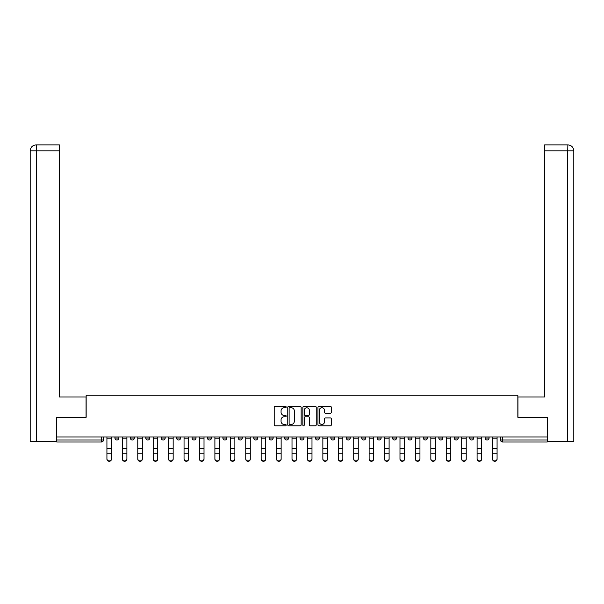 <?xml version="1.0" encoding="UTF-8"?>
<svg xmlns="http://www.w3.org/2000/svg" width="604" height="604" viewBox="0 0 604 604"><rect width="100%" height="100%" fill="white"/><g stroke="black" fill="none" stroke-linecap="round" stroke-linejoin="round"><path stroke-width="0.91" d="M286.183 407.073A0.679 0.679 0 0 0 285.503 406.394L275.19 406.394A0.974 0.974 0 0 0 274.216 407.36L274.216 424.831A0.974 0.974 0 0 0 275.19 425.805L285.503 425.805A0.679 0.679 0 0 0 286.183 425.125A0.679 0.679 0 0 0 285.503 424.446L284.167 424.446A3.103 3.103 0 0 1 281.064 421.335L281.064 419.878A3.103 3.103 0 0 1 284.167 416.775L285.503 416.775A0.679 0.679 0 0 0 286.183 416.096A0.679 0.679 0 0 0 285.503 415.416L284.167 415.416A3.103 3.103 0 0 1 281.064 412.313L281.064 410.856A3.103 3.103 0 0 1 284.167 407.753L285.503 407.753A0.679 0.679 0 0 0 286.183 407.073M485.11 436.956L485.11 438.043L489.066 438.043A1.978 1.978 0 0 1 487.088 440.022A1.978 1.978 0 0 1 485.11 438.043L485.11 436.956M423.412 438.043L423.412 436.956L423.412 438.043A1.978 1.978 0 0 0 425.39 440.022A1.978 1.978 0 0 1 423.412 438.043L427.368 438.043A1.978 1.978 0 0 1 425.39 440.022A1.978 1.978 0 0 0 427.368 438.043L427.368 436.956L427.368 438.043M284.597 436.956L284.597 438.043L288.553 438.043A1.978 1.978 0 0 1 286.575 440.022A1.978 1.978 0 0 1 284.597 438.043L284.597 436.956M238.323 436.956L238.323 438.043L242.279 438.043A1.978 1.978 0 0 1 240.301 440.022A1.978 1.978 0 0 1 238.323 438.043L238.323 436.956M207.482 436.956L207.482 438.043L211.43 438.043A1.978 1.978 0 0 1 209.452 440.022A1.978 1.978 0 0 1 207.482 438.043L207.482 436.956M192.057 436.956L192.057 438.043L196.006 438.043A1.978 1.978 0 0 1 194.035 440.022A1.978 1.978 0 0 1 192.057 438.043L192.057 436.956M161.208 436.956L161.208 438.043L165.164 438.043A1.978 1.978 0 0 1 163.186 440.022A1.978 1.978 0 0 1 161.208 438.043L161.208 436.956M330.365 413.234A0.974 0.974 0 0 0 331.332 412.26L331.332 407.36A0.974 0.974 0 0 0 330.365 406.394L318.912 406.394A0.974 0.974 0 0 0 317.938 407.36L317.938 424.831A0.974 0.974 0 0 0 318.912 425.805L330.365 425.805A0.974 0.974 0 0 0 331.332 424.831L331.332 418.912A0.974 0.974 0 0 0 330.365 417.938L325.465 417.938A0.974 0.974 0 0 0 324.491 418.912L324.491 421.849A2.597 2.597 0 0 1 321.894 424.446A2.597 2.597 0 0 1 319.297 421.849L319.297 410.35A2.597 2.597 0 0 1 321.894 407.753A2.597 2.597 0 0 1 324.491 410.35L324.491 412.26A0.974 0.974 0 0 0 325.465 413.234L330.365 413.234M36.278 441.509L30.2 441.509L30.2 150.819C30.555 147.217 32.533 145.239 36.127 144.892L59.366 144.892L59.366 150.819L36.278 150.819L36.278 441.509L56.399 441.509L56.399 417.281L86.161 417.281L86.161 395.235L517.839 395.235L517.839 417.281L547.299 417.281L547.299 436.956L56.7 436.956L56.7 440.022L103.465 440.022L103.465 436.956L103.465 440.022A1.978 1.978 0 0 1 101.487 442L56.7 442L56.7 440.022M56.7 417.281L56.7 436.956M301.154 407.36A0.974 0.974 0 0 0 300.18 406.394L288.727 406.394A0.974 0.974 0 0 0 287.761 407.36L287.761 424.831A0.974 0.974 0 0 0 288.727 425.805L300.18 425.805A0.974 0.974 0 0 0 301.154 424.831L301.154 407.36M303.82 406.394L315.273 406.394A0.974 0.974 0 0 1 316.239 407.36L316.239 424.831A0.974 0.974 0 0 1 315.273 425.805L310.373 425.805A0.974 0.974 0 0 1 309.399 424.831L309.399 417.749A0.974 0.974 0 0 0 308.433 416.775L305.179 416.775A0.974 0.974 0 0 0 304.205 417.749L304.205 425.125A0.679 0.679 0 0 1 303.525 425.805A0.679 0.679 0 0 1 302.846 425.125L302.846 407.36A0.974 0.974 0 0 1 303.82 406.394M500.535 436.956L500.535 440.022L547.299 440.022L547.299 442L502.513 442A1.978 1.978 0 0 1 500.535 440.022L500.535 436.956M547.299 436.956L547.299 440.022M489.066 436.956L489.066 438.043L489.066 436.956M469.686 436.956L469.686 438.043L473.642 438.043L473.642 436.956L473.642 438.043A1.978 1.978 0 0 1 471.664 440.022A1.978 1.978 0 0 1 469.686 438.043A1.978 1.978 0 0 0 471.664 440.022M458.217 436.956L458.217 438.043A1.978 1.978 0 0 1 456.239 440.022A1.978 1.978 0 0 1 454.261 438.043L458.217 438.043M454.261 436.956L454.261 438.043M438.836 436.956L438.836 438.043L442.792 438.043L442.792 436.956L442.792 438.043A1.978 1.978 0 0 1 440.814 440.022A1.978 1.978 0 0 1 438.836 438.043A1.978 1.978 0 0 0 440.814 440.022M407.994 436.956L407.994 438.043L411.943 438.043L411.943 436.956L411.943 438.043A1.978 1.978 0 0 1 409.965 440.022A1.978 1.978 0 0 1 407.994 438.043A1.978 1.978 0 0 0 409.965 440.022M396.518 438.043L396.518 436.956L396.518 438.043A1.978 1.978 0 0 1 394.548 440.022A1.978 1.978 0 0 1 392.57 438.043L396.518 438.043A1.978 1.978 0 0 1 394.548 440.022M392.57 436.956L392.57 438.043M381.101 436.956L381.101 438.043A1.978 1.978 0 0 1 379.123 440.022A1.978 1.978 0 0 1 377.145 438.043L381.101 438.043A1.978 1.978 0 0 1 379.123 440.022M377.145 436.956L377.145 438.043M365.677 436.956L365.677 438.043A1.978 1.978 0 0 1 363.699 440.022A1.978 1.978 0 0 1 361.721 438.043L365.677 438.043M361.721 436.956L361.721 438.043M350.252 436.956L350.252 438.043A1.978 1.978 0 0 1 348.274 440.022A1.978 1.978 0 0 1 346.296 438.043L350.252 438.043M346.296 436.956L346.296 438.043M334.827 436.956L334.827 438.043A1.978 1.978 0 0 1 332.849 440.022A1.978 1.978 0 0 1 330.871 438.043L334.827 438.043M330.871 436.956L330.871 438.043M319.403 436.956L319.403 438.043A1.978 1.978 0 0 1 317.425 440.022A1.978 1.978 0 0 1 315.447 438.043A1.978 1.978 0 0 0 317.425 440.022M315.447 436.956L315.447 438.043L319.403 438.043M303.978 436.956L303.978 438.043A1.978 1.978 0 0 1 302 440.022A1.978 1.978 0 0 1 300.022 438.043A1.978 1.978 0 0 0 302 440.022M300.022 436.956L300.022 438.043L303.978 438.043M288.553 436.956L288.553 438.043A1.978 1.978 0 0 1 286.575 440.022M273.129 436.956L273.129 438.043A1.978 1.978 0 0 1 271.151 440.022A1.978 1.978 0 0 1 269.173 438.043L273.129 438.043M269.173 436.956L269.173 438.043M257.704 436.956L257.704 438.043A1.978 1.978 0 0 1 255.726 440.022A1.978 1.978 0 0 1 253.748 438.043L257.704 438.043L257.704 436.956M253.748 436.956L253.748 438.043M242.279 436.956L242.279 438.043M226.855 436.956L226.855 438.043A1.978 1.978 0 0 1 224.877 440.022A1.978 1.978 0 0 1 222.899 438.043L226.855 438.043L226.855 436.956M222.899 436.956L222.899 438.043M211.43 436.956L211.43 438.043L211.43 436.956M196.006 438.043L196.006 436.956L196.006 438.043A1.978 1.978 0 0 1 194.035 440.022M180.588 436.956L180.588 438.043A1.978 1.978 0 0 1 178.61 440.022A1.978 1.978 0 0 1 176.632 438.043A1.978 1.978 0 0 0 178.61 440.022A1.978 1.978 0 0 0 180.588 438.043L180.588 436.956M176.632 436.956L176.632 438.043L180.588 438.043M165.164 436.956L165.164 438.043M149.739 436.956L149.739 438.043A1.978 1.978 0 0 1 147.761 440.022A1.978 1.978 0 0 1 145.783 438.043A1.978 1.978 0 0 0 147.761 440.022A1.978 1.978 0 0 0 149.739 438.043L145.783 438.043L145.783 436.956M130.358 436.956L130.358 438.043L134.315 438.043L134.315 436.956L134.315 438.043A1.978 1.978 0 0 1 132.336 440.022A1.978 1.978 0 0 1 130.358 438.043A1.978 1.978 0 0 0 132.336 440.022M114.934 436.956L114.934 438.043L118.89 438.043L118.89 436.956L118.89 438.043A1.978 1.978 0 0 1 116.912 440.022A1.978 1.978 0 0 1 114.934 438.043A1.978 1.978 0 0 0 116.912 440.022M101.487 436.956L101.487 442A1.978 1.978 0 0 0 103.465 440.022M289.799 407.753A0.679 0.679 0 0 0 289.12 408.432L289.12 423.766A0.679 0.679 0 0 0 289.799 424.446L291.204 424.446A3.103 3.103 0 0 0 294.307 421.335L294.307 410.856A3.103 3.103 0 0 0 291.204 407.753L289.799 407.753M309.399 410.395A2.597 2.597 0 0 0 306.802 407.798A2.597 2.597 0 0 0 304.205 410.395L304.205 414.45A0.974 0.974 0 0 0 305.179 415.416L308.433 415.416A0.974 0.974 0 0 0 309.399 414.45L309.399 410.395M106.923 459.108L106.923 458.73A2.273 2.174 0 0 0 109.196 460.897A2.273 2.174 0 0 0 111.476 458.73L111.476 459.108A2.273 2.174 180 0 1 109.196 461.282A2.273 2.174 180 0 1 106.923 459.108L106.923 453.596M106.923 436.956L106.923 458.73M111.476 436.956L111.476 458.73M122.348 459.108L122.348 458.73A2.273 2.174 0 0 0 124.62 460.897A2.273 2.174 0 0 0 126.9 458.73L126.9 459.108A2.273 2.174 180 0 1 124.62 461.282A2.273 2.174 180 0 1 122.348 459.108L122.348 453.596M137.772 459.108L137.772 458.73A2.273 2.174 0 0 0 140.045 460.897A2.273 2.174 0 0 0 142.317 458.73L142.317 459.108A2.273 2.174 180 0 1 140.045 461.282A2.273 2.174 180 0 1 137.772 459.108L137.772 453.596M86.062 417.281L86.062 397.017L59.366 397.017L59.366 150.819M36.134 144.892C32.525 145.247 30.547 147.225 30.2 150.819L30.2 382.181L30.2 150.819L36.278 150.819L36.278 144.892L59.366 144.892M517.938 417.281L517.938 397.017L544.634 397.017L544.634 144.892L567.858 144.892L567.722 150.819L544.634 150.819M573.8 382.181L573.8 150.819L573.8 441.509L547.601 441.509L547.299 417.281M567.722 441.509L567.722 150.819L573.8 150.819C573.445 147.217 571.467 145.239 567.873 144.892M122.348 436.956L122.348 458.73M126.9 436.956L126.9 458.73M137.772 436.956L137.772 458.73M142.317 436.956L142.317 458.73M153.197 459.108L153.197 458.73A2.273 2.174 0 0 0 155.47 460.897A2.273 2.174 0 0 0 157.742 458.73L157.742 459.108A2.273 2.174 180 0 1 155.47 461.282A2.273 2.174 180 0 1 153.197 459.108L153.197 453.596M168.622 459.108L168.622 458.73A2.273 2.174 0 0 0 170.894 460.897A2.273 2.174 0 0 0 173.167 458.73L173.167 459.108A2.273 2.174 180 0 1 170.894 461.282A2.273 2.174 180 0 1 168.622 459.108L168.622 453.596M184.046 459.108L184.046 458.73A2.273 2.174 0 0 0 186.319 460.897A2.273 2.174 0 0 0 188.591 458.73L188.591 459.108A2.273 2.174 180 0 1 186.319 461.282A2.273 2.174 180 0 1 184.046 459.108L184.046 453.596M153.197 436.956L153.197 458.73M157.742 436.956L157.742 458.73M168.622 436.956L168.622 458.73M173.167 436.956L173.167 458.73M184.046 436.956L184.046 458.73M188.591 436.956L188.591 458.73M199.471 459.108L199.471 458.73A2.273 2.174 0 0 0 201.744 460.897A2.273 2.174 0 0 0 204.016 458.73L204.016 459.108A2.273 2.174 180 0 1 201.744 461.282A2.273 2.174 180 0 1 199.471 459.108L199.471 453.596M199.471 436.956L199.471 458.73M204.016 436.956L204.016 458.73M214.896 459.108L214.896 458.73A2.273 2.174 0 0 0 217.168 460.897A2.273 2.174 0 0 0 219.441 458.73L219.441 459.108A2.273 2.174 180 0 1 217.168 461.282A2.273 2.174 180 0 1 214.896 459.108L214.896 453.596M214.896 436.956L214.896 458.73M219.441 436.956L219.441 458.73M230.32 459.108L230.32 458.73A2.273 2.174 0 0 0 232.593 460.897A2.273 2.174 0 0 0 234.865 458.73L234.865 459.108A2.273 2.174 180 0 1 232.593 461.282A2.273 2.174 180 0 1 230.32 459.108L230.32 453.596M230.32 436.956L230.32 458.73M234.865 436.956L234.865 458.73M245.745 459.108L245.745 458.73A2.273 2.174 0 0 0 248.018 460.897A2.273 2.174 0 0 0 250.29 458.73L250.29 459.108A2.273 2.174 180 0 1 248.018 461.282A2.273 2.174 180 0 1 245.745 459.108L245.745 453.596M245.745 436.956L245.745 458.73M250.29 436.956L250.29 458.73M261.162 459.108L261.162 458.73A2.273 2.174 0 0 0 263.442 460.897A2.273 2.174 0 0 0 265.715 458.73L265.715 459.108A2.273 2.174 180 0 1 263.442 461.282A2.273 2.174 180 0 1 261.162 459.108L261.162 453.596M276.587 459.108L276.587 458.73A2.273 2.174 0 0 0 278.867 460.897A2.273 2.174 0 0 0 281.139 458.73L281.139 459.108A2.273 2.174 180 0 1 278.867 461.282A2.273 2.174 180 0 1 276.587 459.108L276.587 453.596M292.011 459.108L292.011 458.73A2.273 2.174 0 0 0 294.291 460.897A2.273 2.174 0 0 0 296.564 458.73L296.564 459.108A2.273 2.174 180 0 1 294.291 461.282A2.273 2.174 180 0 1 292.011 459.108L292.011 453.596M307.436 459.108L307.436 458.73A2.273 2.174 0 0 0 309.709 460.897A2.273 2.174 0 0 0 311.989 458.73L311.989 459.108A2.273 2.174 180 0 1 309.709 461.282A2.273 2.174 180 0 1 307.436 459.108L307.436 453.596M322.861 459.108L322.861 458.73A2.273 2.174 0 0 0 325.133 460.897A2.273 2.174 0 0 0 327.413 458.73L327.413 459.108A2.273 2.174 180 0 1 325.133 461.282A2.273 2.174 180 0 1 322.861 459.108L322.861 453.596M338.285 459.108L338.285 458.73A2.273 2.174 0 0 0 340.558 460.897A2.273 2.174 0 0 0 342.838 458.73L342.838 459.108A2.273 2.174 180 0 1 340.558 461.282A2.273 2.174 180 0 1 338.285 459.108L338.285 453.596M261.162 436.956L261.162 458.73M265.715 436.956L265.715 458.73M276.587 436.956L276.587 458.73M281.139 436.956L281.139 458.73M292.011 436.956L292.011 458.73M296.564 436.956L296.564 458.73M307.436 436.956L307.436 458.73M311.989 436.956L311.989 458.73M322.861 436.956L322.861 458.73M327.413 436.956L327.413 458.73M338.285 436.956L338.285 458.73M342.838 436.956L342.838 458.73M353.71 459.108L353.71 458.73A2.273 2.174 0 0 0 355.983 460.897A2.273 2.174 0 0 0 358.255 458.73L358.255 459.108A2.273 2.174 180 0 1 355.983 461.282A2.273 2.174 180 0 1 353.71 459.108L353.71 453.596M353.71 436.956L353.71 458.73M358.255 436.956L358.255 458.73M369.135 459.108L369.135 458.73A2.273 2.174 0 0 0 371.407 460.897A2.273 2.174 0 0 0 373.68 458.73L373.68 459.108A2.273 2.174 180 0 1 371.407 461.282A2.273 2.174 180 0 1 369.135 459.108L369.135 453.596M369.135 436.956L369.135 458.73M373.68 436.956L373.68 458.73M384.559 459.108L384.559 458.73A2.273 2.174 0 0 0 386.832 460.897A2.273 2.174 0 0 0 389.104 458.73L389.104 459.108A2.273 2.174 180 0 1 386.832 461.282A2.273 2.174 180 0 1 384.559 459.108L384.559 453.596M384.559 436.956L384.559 458.73M389.104 436.956L389.104 458.73M399.984 459.108L399.984 458.73A2.273 2.174 0 0 0 402.256 460.897A2.273 2.174 0 0 0 404.529 458.73L404.529 459.108A2.273 2.174 180 0 1 402.256 461.282A2.273 2.174 180 0 1 399.984 459.108L399.984 453.596M399.984 436.956L399.984 458.73M404.529 436.956L404.529 458.73M415.409 459.108L415.409 458.73A2.273 2.174 0 0 0 417.681 460.897A2.273 2.174 0 0 0 419.954 458.73L419.954 459.108A2.273 2.174 180 0 1 417.681 461.282A2.273 2.174 180 0 1 415.409 459.108L415.409 453.596M415.409 436.956L415.409 458.73M419.954 436.956L419.954 458.73M430.833 459.108L430.833 458.73A2.273 2.174 0 0 0 433.106 460.897A2.273 2.174 0 0 0 435.378 458.73L435.378 459.108A2.273 2.174 180 0 1 433.106 461.282A2.273 2.174 180 0 1 430.833 459.108L430.833 453.596M430.833 436.956L430.833 458.73M435.378 436.956L435.378 458.73M446.258 459.108L446.258 458.73A2.273 2.174 0 0 0 448.53 460.897A2.273 2.174 0 0 0 450.803 458.73L450.803 459.108A2.273 2.174 180 0 1 448.53 461.282A2.273 2.174 180 0 1 446.258 459.108L446.258 453.596M446.258 436.956L446.258 458.73M450.803 436.956L450.803 458.73M461.683 459.108L461.683 458.73A2.273 2.174 0 0 0 463.955 460.897A2.273 2.174 0 0 0 466.228 458.73L466.228 459.108A2.273 2.174 180 0 1 463.955 461.282A2.273 2.174 180 0 1 461.683 459.108L461.683 453.596M461.683 436.956L461.683 458.73M466.228 436.956L466.228 458.73M477.1 459.108L477.1 458.73A2.273 2.174 0 0 0 479.38 460.897A2.273 2.174 0 0 0 481.652 458.73L481.652 459.108A2.273 2.174 180 0 1 479.38 461.282A2.273 2.174 180 0 1 477.1 459.108L477.1 453.596M477.1 436.956L477.1 458.73M481.652 436.956L481.652 458.73M492.524 459.108L492.524 458.73A2.273 2.174 0 0 0 494.804 460.897A2.273 2.174 0 0 0 497.077 458.73L497.077 459.108A2.273 2.174 180 0 1 494.804 461.282A2.273 2.174 180 0 1 492.524 459.108L492.524 453.596M492.524 436.956L492.524 458.73M497.077 436.956L497.077 458.73M502.513 436.956L502.513 442M111.476 438.194L106.923 438.194M111.476 448.319L106.923 448.319M111.476 453.219L106.923 453.219M30.2 150.819L30.2 382.181M126.9 438.194L122.348 438.194M126.9 448.319L122.348 448.319M126.9 453.219L122.348 453.219M142.317 438.194L137.772 438.194M142.317 448.319L137.772 448.319M142.317 453.219L137.772 453.219M157.742 438.194L153.197 438.194M157.742 448.319L153.197 448.319M157.742 453.219L153.197 453.219M173.167 438.194L168.622 438.194M173.167 448.319L168.622 448.319M173.167 453.219L168.622 453.219M188.591 438.194L184.046 438.194M188.591 448.319L184.046 448.319M188.591 453.219L184.046 453.219M204.016 438.194L199.471 438.194M204.016 448.319L199.471 448.319M204.016 453.219L199.471 453.219M219.441 438.194L214.896 438.194M219.441 448.319L214.896 448.319M219.441 453.219L214.896 453.219M234.865 438.194L230.32 438.194M234.865 448.319L230.32 448.319M234.865 453.219L230.32 453.219M250.29 438.194L245.745 438.194M250.29 448.319L245.745 448.319M250.29 453.219L245.745 453.219M265.715 438.194L261.162 438.194M265.715 448.319L261.162 448.319M265.715 453.219L261.162 453.219M281.139 438.194L276.587 438.194M281.139 448.319L276.587 448.319M281.139 453.219L276.587 453.219M296.564 438.194L292.011 438.194M296.564 448.319L292.011 448.319M296.564 453.219L292.011 453.219M311.989 438.194L307.436 438.194M311.989 448.319L307.436 448.319M311.989 453.219L307.436 453.219M327.413 438.194L322.861 438.194M327.413 448.319L322.861 448.319M327.413 453.219L322.861 453.219M342.838 438.194L338.285 438.194M342.838 448.319L338.285 448.319M342.838 453.219L338.285 453.219M358.255 438.194L353.71 438.194M358.255 448.319L353.71 448.319M358.255 453.219L353.71 453.219M373.68 438.194L369.135 438.194M373.68 448.319L369.135 448.319M373.68 453.219L369.135 453.219M389.104 438.194L384.559 438.194M389.104 448.319L384.559 448.319M389.104 453.219L384.559 453.219M404.529 438.194L399.984 438.194M404.529 448.319L399.984 448.319M404.529 453.219L399.984 453.219M419.954 438.194L415.409 438.194M419.954 448.319L415.409 448.319M419.954 453.219L415.409 453.219M435.378 438.194L430.833 438.194M435.378 448.319L430.833 448.319M435.378 453.219L430.833 453.219M450.803 438.194L446.258 438.194M450.803 448.319L446.258 448.319M450.803 453.219L446.258 453.219M466.228 438.194L461.683 438.194M466.228 448.319L461.683 448.319M466.228 453.219L461.683 453.219M481.652 438.194L477.1 438.194M481.652 448.319L477.1 448.319M481.652 453.219L477.1 453.219M497.077 438.194L492.524 438.194M497.077 448.319L492.524 448.319M497.077 453.219L492.524 453.219"/></g></svg>
